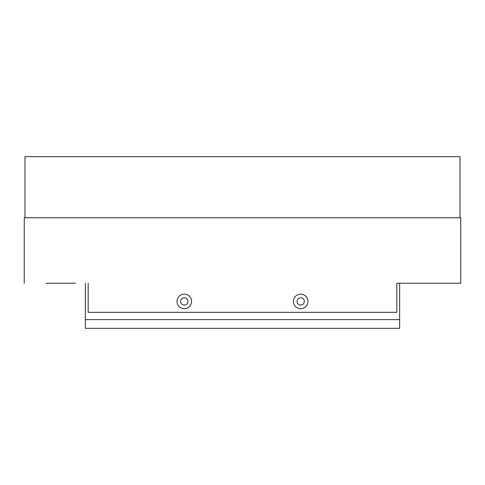 <?xml version="1.0" encoding="UTF-8"?>
<svg xmlns="http://www.w3.org/2000/svg" width="485" height="485" viewBox="0 0 485 485"><rect width="100%" height="100%" fill="white"/><g stroke="black" fill="none" stroke-linecap="round" stroke-linejoin="round"><path stroke-width="0.73" d="M46.075 283.24L75.399 283.24M88.173 283.24L88.173 312.34L396.827 312.34L396.827 283.24L399.64 283.24L399.64 328.345L85.36 328.345L85.36 319.615L399.64 319.615M180.662 301.427A3.637 3.637 0 0 1 186.119 298.275A3.637 3.637 0 0 1 186.119 304.58A3.637 3.637 0 0 1 180.662 301.427M304.337 301.427A3.637 3.637 0 0 1 298.881 304.58A3.637 3.637 0 0 1 298.881 298.275A3.637 3.637 0 0 1 304.337 301.427M293.425 301.427A7.275 7.275 0 0 1 304.337 295.129A7.275 7.275 0 0 1 304.337 307.726A7.275 7.275 0 0 1 293.425 301.427M191.575 301.427A7.275 7.275 0 0 1 180.662 307.726A7.275 7.275 0 0 1 180.662 295.129A7.275 7.275 0 0 1 191.575 301.427M460.022 217.765L460.022 156.655L24.977 156.655L24.977 217.765M396.827 283.24L460.75 283.24L460.75 217.765L24.25 217.765L24.25 283.24M85.36 283.24L85.36 319.615"/></g></svg>
